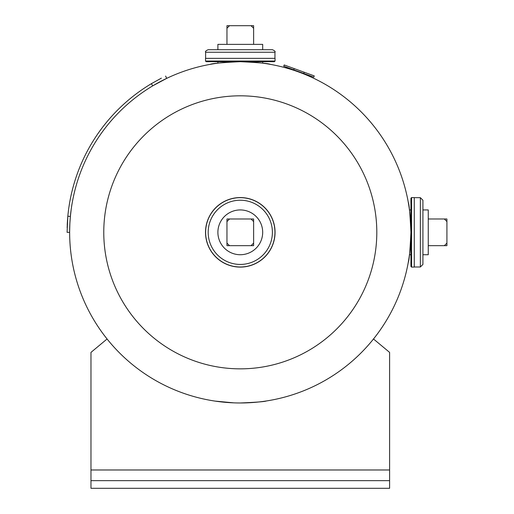 <?xml version="1.0" encoding="UTF-8"?>
<svg xmlns="http://www.w3.org/2000/svg" width="514" height="514" viewBox="0 0 514 514"><rect width="100%" height="100%" fill="white"/><g stroke="black" fill="none" stroke-linecap="round" stroke-linejoin="round"><path stroke-width="0.77" d="M217.891 63.164L217.891 61.686L206.159 61.686L240.289 61.686C222.112 62.56 212.051 63.453 210.117 64.372C212.064 63.453 222.119 62.56 240.276 61.686C258.439 62.554 268.494 63.453 270.454 64.372C268.533 63.453 258.478 62.56 240.301 61.686A170.648 170.648 0 0 1 410.937 232.328A170.648 170.648 0 0 1 240.289 402.976A170.648 170.648 0 0 0 410.937 232.328A170.648 170.648 0 0 0 240.289 61.686A170.648 170.648 0 0 0 69.641 232.328A170.648 170.648 0 0 0 240.289 402.976A170.648 170.648 0 0 0 410.937 232.328A170.648 170.648 0 0 0 240.289 61.686L274.418 61.686L275.054 61.044L205.516 61.044L206.159 61.686M262.686 61.686L262.686 63.164L266.368 63.691M410.937 232.328C410.063 214.171 409.163 204.116 408.244 202.163C409.163 204.103 410.063 214.158 410.937 232.328C410.063 250.479 409.17 260.534 408.244 262.5C409.163 260.547 410.063 250.491 410.937 232.328L410.937 198.205L411.573 197.562L411.573 267.1L410.937 266.458L410.937 232.328M409.459 209.937L410.937 209.937M409.459 254.726L410.937 254.726M233.754 402.854L215.064 401.1L222.369 402.032M240.276 402.976C255.966 402.327 264.665 401.659 266.368 400.971C264.716 401.652 256.023 402.321 240.295 402.976A170.648 170.648 0 0 1 69.641 232.328A170.648 170.648 0 0 1 240.289 61.686M240.289 368.846A136.518 136.518 0 0 1 103.77 232.328A136.518 136.518 0 0 1 240.289 95.816A136.518 136.518 0 0 1 376.807 232.328A136.518 136.518 0 0 1 240.289 368.846M240.289 197.562A34.772 34.772 0 0 1 275.054 232.328A34.772 34.772 0 0 1 240.289 267.1A34.772 34.772 0 0 1 205.516 232.328A34.772 34.772 0 0 1 240.289 197.562A34.772 34.772 0 0 1 275.054 232.328A34.772 34.772 0 0 1 240.289 267.1M240.289 197.665A34.669 34.669 0 0 1 274.951 232.328A34.669 34.669 0 0 1 240.289 266.997A34.669 34.669 0 0 1 205.619 232.328A34.669 34.669 0 0 1 240.289 197.665A34.663 34.663 0 0 1 274.951 232.328A34.663 34.663 0 0 1 240.289 266.991A34.663 34.663 0 0 1 205.626 232.328A34.663 34.663 0 0 1 240.289 197.672A34.663 34.663 0 0 1 274.951 232.328A34.663 34.663 0 0 1 240.289 266.991A34.663 34.663 0 0 0 274.951 232.328A34.663 34.663 0 0 0 240.289 197.672M205.561 58.358L217.891 58.352M274.951 52.255L274.951 58.352L205.626 58.352L205.626 52.255C204.964 51.625 205.812 50.77 208.183 49.697L272.388 49.697C274.759 50.77 275.613 51.625 274.951 52.255L205.626 52.255M411.573 267.1L414.258 267.055L414.258 209.937M422.919 264.434L420.362 266.991L414.265 266.991L414.258 197.665L420.362 197.672L422.919 200.229L422.919 264.434L420.362 266.991L420.362 197.672L422.919 200.229M271.174 58.358L262.686 58.352M107.079 338.983L90.972 352.392L90.972 488.3L389.606 488.3L389.606 352.392L373.498 338.983M90.972 480.648L389.606 480.648M240.289 254.726A22.398 22.398 0 0 0 262.686 232.328A22.398 22.398 0 0 0 240.289 209.937A22.398 22.398 0 0 0 217.891 232.328A22.398 22.398 0 0 0 240.289 254.726M229.514 218.996L226.957 218.996L226.957 221.56L229.514 218.996L251.057 218.996L253.62 221.56L253.62 218.996L251.057 218.996L253.62 218.996L253.62 243.103L251.057 245.66L253.62 245.66L253.62 243.103M226.957 243.103L226.957 245.66L229.514 245.66L226.957 243.103L226.957 221.56M229.514 245.66L251.057 245.66M422.919 209.937L428.252 209.937L428.252 254.726L422.919 254.726M444.359 218.996L446.917 221.56L446.917 218.996L428.252 218.996M446.917 221.56L446.917 243.103L444.359 245.66L428.252 245.66M444.359 245.66L446.917 245.66L446.917 243.103M217.891 49.697L217.891 44.365L262.686 44.365L262.686 49.697M226.957 28.257L229.514 25.7L226.957 25.7L226.957 44.365M229.514 25.7L251.057 25.7L253.62 28.257L253.62 44.365M253.62 28.257L253.62 25.7L251.057 25.7M284.184 64.95L314.253 75.892L313.797 77.145L283.728 66.203L284.184 64.95M68.182 212.822L68.124 213.329M67.919 215.327L67.681 217.923M67.559 219.491L67.334 223.005M67.328 223.115L67.257 224.509M67.257 224.56L67.238 225.029M159.88 81.816L162.533 80.428M160.098 81.7L158.582 82.516M152.112 83.249L149.176 85.028M149.079 85.086L151.707 83.486M67.784 216.728L67.899 215.533M69.943 222.196L70.334 216.959M161.377 78.147L151.386 83.679A173.205 173.205 0 0 0 67.835 216.214L70.379 216.452L71.202 209.301M70.379 216.452L69.898 223.012M69.84 224.053L69.647 231.049M67.835 216.214L67.083 232.328L69.641 232.328M69.647 231.024L69.705 227.696M67.148 227.599L67.745 217.178M165.604 76.053L166.709 78.366L153.133 85.62M159.353 82.099L159.815 81.848M151.386 83.679L152.703 85.877M153.018 85.69L160.278 81.604M68.118 213.413L68.253 212.224M70.225 218.225L70.354 216.767M240.289 197.607A34.727 34.727 0 0 1 275.016 232.328A34.727 34.727 0 0 1 240.289 267.055A34.727 34.727 0 0 1 205.561 232.328A34.727 34.727 0 0 1 240.289 197.607M240.289 200.229A32.106 32.106 0 0 1 272.388 232.328A32.106 32.106 0 0 1 240.289 264.434A32.106 32.106 0 0 1 208.183 232.328A32.106 32.106 0 0 1 240.289 200.229M90.972 469.982L389.606 469.982M304.23 72.249L303.774 73.502M294.207 68.6L293.751 69.853M275.054 58.403L275.054 61.044M205.516 58.403L205.516 61.044M414.258 197.607L411.573 197.562"/></g></svg>
